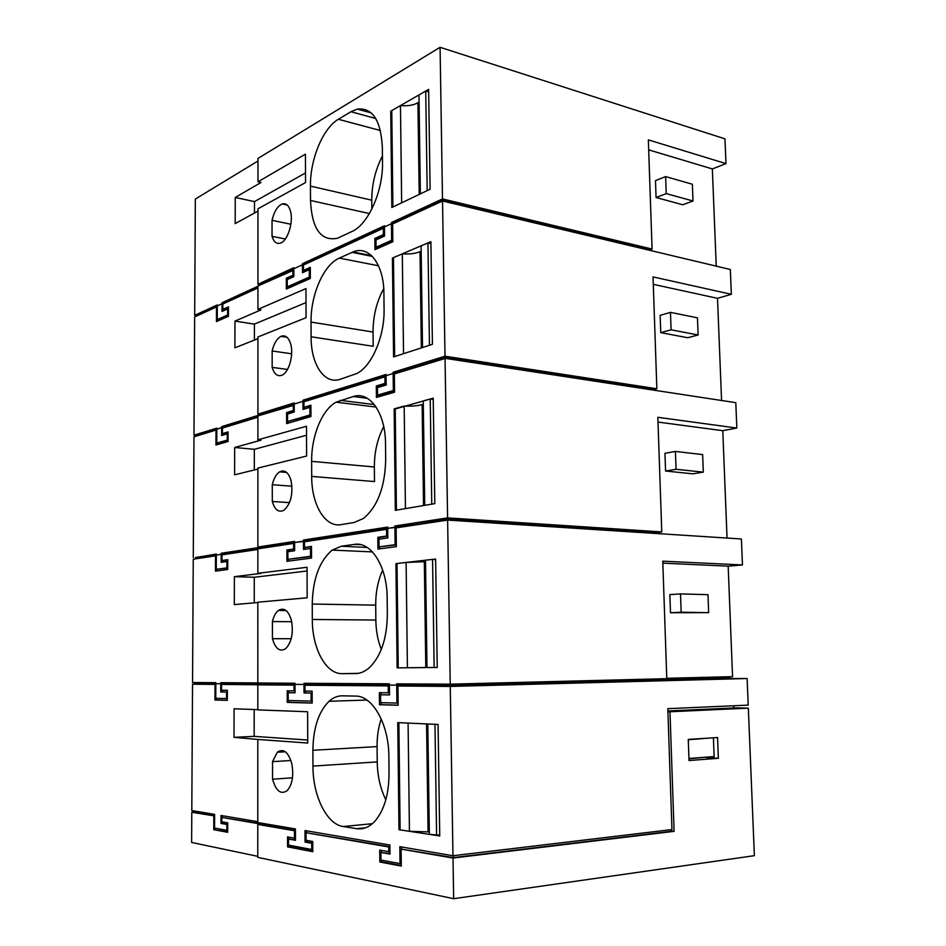 <?xml version="1.0" encoding="UTF-8"?>
<svg xmlns="http://www.w3.org/2000/svg" width="946" height="946" viewBox="0 0 946 946"><rect width="100%" height="100%" fill="white"/><g stroke="black" fill="none" stroke-linecap="round" stroke-linejoin="round"><path stroke-width="1.42" d="M420.367 193.883L427.178 190.631L425.724 91.041L418.983 94.919L420.367 193.883M392.897 207.008L401.66 202.822L400.465 105.585L391.774 110.587L392.897 207.008M419.208 194.438L417.931 102.688C413.603 105.254 407.773 106.212 400.465 105.585M428.668 91.904L425.724 91.041M422.519 347.513L429.437 345.255L427.947 242.945L421.1 245.865L422.519 347.513M394.624 356.583L403.528 353.686L402.298 253.871L393.477 257.619L394.624 356.583M421.348 347.892L420.012 251.648C415.601 253.563 409.701 254.308 402.298 253.871M430.927 243.583L427.947 242.945M424.73 505.341L431.754 504.147L430.229 398.999L423.264 400.903L424.73 505.341M396.409 510.142L405.444 508.617L404.179 406.106L395.227 408.542L396.409 510.142M423.536 505.542L422.129 404.592C417.659 405.846 411.676 406.342 404.179 406.106M433.244 399.389L430.229 398.999M437.229 667.462L397.131 667.864L395.936 563.627L435.621 559.039L437.229 667.462L427.001 667.569L425.499 560.209L432.57 559.393L434.143 667.498M427.001 667.509L407.407 667.758L406.106 562.456L397.024 563.497L398.231 667.852L407.407 667.758M425.795 667.521L424.316 561.699L406.106 562.456M435.621 559.524L432.57 559.393M439.724 835.141L429.342 834.36L427.793 723.974L434.983 724.305L436.603 835.472M426.575 723.915L428.077 831.901L409.429 831.309L408.093 723.087L398.869 722.673L400.111 829.89L409.429 831.309M665.617 176.583L666.232 193.611L693.016 200.99L682.811 204.774L656.063 197.513L655.483 180.627L665.617 176.583L692.377 184.245L693.016 200.99M666.232 193.611L656.063 197.513M716.228 266.145L712.35 168.932L648.684 149.858M257.962 211.112L235.187 223.611L235.247 197.454L261.013 182.507L257.974 181.821L257.974 158.443L440.079 47.3L724.967 138.861L725.984 163.611L712.35 168.932M440.079 47.3L442.492 198.932L652.078 249.058L648.341 139.878L725.984 163.611M652.078 249.058L649.394 249.981M442.492 198.932L391.431 222.547L393.087 222.913L393.098 223.753M649.394 250.241L649.358 249.212L442.905 199.925L393.087 222.913M196.886 315.692L194.675 315.349L195.349 199.05L257.974 161.009M442.527 201.001L445.01 356.204L656.855 388.759L653.036 276.906L731.353 294.312L730.336 269.504L442.527 201.001L392.625 223.977L391.443 223.729L384.466 226.945L384.454 225.775L302.46 263.698L302.46 264.774L293.828 268.759L293.828 267.683L257.939 284.285L257.962 208.794L305.546 182.566L305.44 154.151L257.974 181.821M383.816 228.364L384.478 228.057L383.816 228.364M287.265 286.863L309.354 277.048L309.318 269.598L302.495 272.696L302.46 264.774L303.571 264.986L302.46 264.774L293.828 268.759L293.851 276.599L287.253 279.59L287.265 286.863L288.837 287.135L310.347 277.604M217.237 319.594L227.631 314.994L227.643 308.893L222.014 311.423L222.05 303.737L217.284 305.913L217.237 319.594L218.727 319.819L228.435 315.538M391.431 222.547L391.443 223.729L384.466 226.945L384.573 236.051L375.988 239.929L376.059 247.225L377.714 247.568L392.815 240.875M290.339 210.639C288.625 205.258 285.94 203.035 282.286 203.958C277.604 205.932 274.186 211.384 272.034 220.323L272.046 236.334C273.772 241.94 276.539 244.21 280.371 243.134C287.761 241.135 293.851 221.494 290.339 210.639M350.978 111.723L338.372 119.279C322.858 128.183 310.04 159.602 310.442 186.102L310.501 200.457C311.908 228.944 320.907 241.537 337.521 238.226L351.936 231.498C368.041 224.675 383.189 191.329 382.503 162.416L382.338 146.973C380.765 120.095 372.417 107.466 357.292 109.109L350.978 111.723L375.751 118.487M430.111 189.235L391.845 207.505L390.733 111.19L428.633 89.362L430.111 189.235M442.905 199.925L442.917 201.084M217.284 305.865L196.886 315.231L196.874 315.917M257.939 286.236L222.05 302.755L222.05 303.737L217.284 305.913L217.284 304.943L194.675 315.349M384.466 226.886L304.044 263.993L304.044 264.762M302.46 263.698L304.044 263.993M293.828 268.699L260.351 284.143L260.351 284.888M257.939 287.206L223.54 302.992L223.54 303.701M222.05 302.755L223.54 302.992M235.247 197.454L254.486 201.604L254.474 213.027M305.511 172.929L254.486 201.604M260.351 284.711L257.939 284.285M382.432 155.984C375.361 169.736 371.802 184.47 371.766 200.185L371.849 209.042M390.733 111.19L391.786 111.486M670.466 312.357L671.081 329.799L698.113 334.979L687.742 337.734L660.757 332.637L660.154 315.349L670.466 312.357L697.462 317.832L698.113 334.979M671.081 329.799L660.757 332.637M721.573 400.501L717.506 298.321L653.284 284.344M731.353 294.312L717.506 298.321M656.855 388.759L654.135 389.385M445.01 356.204L393.134 372.275L394.825 372.511L394.837 373.717L445.436 358.144L654.159 390.213M445.412 356.867L445.436 358.144L654.147 390L654.112 388.877L445.412 356.867L394.825 372.511M393.134 372.275L393.146 373.481L394.837 373.717L393.146 373.481L386.074 375.668L386.063 374.462L302.945 400.217L302.957 401.317L294.218 404.013L294.218 402.925L257.903 414.171L257.927 336.965L306.078 317.679L305.96 288.589L257.939 309.377L257.939 285.999L293.839 270.083M386.074 375.207L304.553 400.406L304.553 401.518L386.086 376.413L294.218 404.013L294.241 412.054L287.56 414.052L287.572 421.502L310.938 415.353M294.218 403.599L260.339 414.076L260.339 415.128L294.218 404.699L260.339 415.176M223.126 427.876L257.903 417.162L216.811 429.141L216.764 443.106L228.081 440.41M216.811 428.763L196.212 435.101L196.2 436.071L216.811 429.756L196.2 436.118M196.212 435.408L193.977 435.184L194.663 316.934L216.492 306.93L216.445 321.569L228.435 316.283L228.459 306.882L222.83 309.425L222.842 304.021L257.939 287.939M376.059 247.225L391.632 240.308L391.443 223.729L392.625 223.989L392.827 241.762L374.947 249.673L374.829 238.498L383.39 234.62L383.319 228.258L303.43 265.046L303.453 270.45L310.3 267.34L310.347 278.431L286.342 289.05L286.319 278.242L287.88 278.526L293.851 275.818M292.882 269.906L292.905 275.251L286.319 278.242M384.076 309.247L383.91 293.402C383.91 264.123 368.857 244.979 353.059 251.943L339.318 258.104C323.591 264.762 310.619 294.892 311.033 322.078L311.092 336.776C310.891 364.245 324.218 384.809 340.146 379.287L356.843 373.528C371.837 366.031 384.655 336.48 384.076 309.247M392.424 258.069L393.56 356.926L432.417 344.285L430.891 241.679L392.424 258.069L393.489 258.293M272.152 350.99L272.176 367.379C274.269 374.332 277.604 376.91 282.18 375.101C289.062 372.168 293.899 354.679 290.682 344.001C288.577 337.284 285.337 334.742 280.962 336.362C276.906 338.538 273.973 343.41 272.152 350.99L291.64 353.78M302.945 400.217L304.553 400.406M257.903 416.122L223.138 426.823L223.126 427.817L221.624 427.663L221.624 426.658L223.138 426.823M260.339 414.726L221.624 426.658M257.939 309.377L261.013 309.886L234.963 321.108L234.904 347.832L257.927 338.656M216.764 443.106L227.265 440.067L227.276 433.824L221.601 435.527L221.624 427.663L216.811 429.141L216.823 428.148L193.977 435.184M216.492 306.93L217.284 307.06M304.068 270.568L304.068 271.975M287.903 288.353L287.903 286.969M287.88 279.307L287.88 278.526M303.453 270.45L305.038 270.745L310.3 268.357M376.484 239.705L376.484 238.853L384.561 235.187M376.579 248.952L376.567 247.332M374.829 238.498L376.484 238.853M383.39 234.62L384.549 234.868M383.319 228.258L384.49 228.506M292.905 275.251L293.851 275.428M234.963 321.108L254.415 324.123L254.403 340.063M306.019 302.578L254.415 324.123M260.339 414.443L257.903 414.171M383.733 288.601C376.638 301.608 373.079 316.082 373.043 332.034L373.185 346.283L311.092 336.776M222.83 309.425L224.32 309.661L228.459 307.793M217.935 319.701L217.935 320.907M223.516 310.749L223.516 309.531M391.632 240.308L392.815 240.556M309.318 269.598L310.312 269.787M309.354 277.048L310.347 277.225M227.643 308.893L228.459 309.023M227.631 314.994L228.435 315.124M680.505 593.911L681.155 612.204L708.66 612.641L670.489 612.748L669.863 594.608L680.505 593.911L707.975 594.667L708.66 612.641M681.155 612.204L670.489 612.748M666.776 678.306L732.559 676.65L728.172 566.157L662.827 563.142M257.844 602.519L234.312 604.6L234.383 576.67L261.013 573.418L257.856 573.311L257.868 548.846L293.638 543.418L293.662 549.023L286.91 550.004L286.934 561.321L311.553 558.069L311.494 546.433L304.47 547.45L304.458 541.774L386.547 529.334L386.618 536.027L377.809 537.304L377.927 549.07L396.339 546.634L396.126 527.88L447.624 520.075L741.392 538.972L742.456 564.951L728.172 566.157M447.624 520.075L450.237 684.171L666.788 678.672L662.768 561.167L742.456 564.951M450.237 684.171L396.705 683.852L396.717 685.129L389.421 685.081L389.409 683.804L303.973 683.284L303.973 684.443L295.022 684.384L295.01 683.237L257.82 683.012L257.844 602.188L307.166 597.801L307.048 567.269L257.856 573.311M664.021 680.28L676.745 679.949L676.709 679.181L663.997 679.5L729.934 677.797L729.969 678.542L747.115 678.519L748.203 705.125L667.817 708.672L671.956 829.571L452.968 855.728L450.272 686.429L747.115 678.519M398.42 683.863L398.443 685.093L450.663 685.472L664.009 679.902L664.033 680.694L450.674 686.37L397.947 685.992L450.272 686.429M450.639 684.171L450.663 685.472L389.421 685.081L389.527 694.932L380.564 694.778L389.527 694.849M305.605 683.296L305.617 684.407L389.421 685.022L295.022 684.384L295.046 692.815L288.187 692.697L295.046 692.744M260.327 683.024L260.327 684.076L295.022 684.336L260.327 684.076L260.327 684.809L257.82 684.845L257.82 709.89L307.616 711.759L307.734 743.048L257.809 739.441L257.785 822.535L295.424 828.933L295.459 840.32L288.53 839.055L295.459 839.859M222.286 684.431L222.286 683.71L260.327 683.982L215.842 683.71L215.783 698.29L226.508 698.562L226.532 692.046L220.714 691.952L220.749 682.693L257.82 682.917M194.829 682.539L194.817 683.509L215.842 683.662L194.817 683.509L194.817 684.183L215.842 684.36L215.026 684.396L214.967 700.016L227.336 700.347L227.371 690.308L221.553 690.213L221.565 684.443L295.022 685.093M257.868 549.449L222.003 554.864L221.979 560.505L227.738 559.677L227.714 569.504L215.463 571.124L215.522 555.846L193.256 559.204L192.546 682.527L215.842 682.669L215.842 683.71L220.749 683.745L222.286 683.71L222.298 682.705M663.974 678.743L664.009 679.902L450.663 685.472L450.674 686.37M729.898 676.721L729.934 677.797L705.373 678.436L705.409 679.193L698.302 678.613M387.34 614.628L387.162 597.931C387.186 566.488 370.974 541.23 354.419 544.388L341.293 546.244L332.212 550.099C319.464 560.931 312.807 578.917 312.251 604.045L312.322 619.464C312.121 648.199 325.791 674.167 342.156 673.647L355.448 673.587C360.343 673.552 365.038 671.53 369.531 667.533C381.037 656.075 386.973 638.444 387.34 614.628M272.413 621.546L272.436 638.704C275.404 648.838 279.827 652.149 285.68 648.66C291.699 642.263 293.603 632.815 291.392 620.316C288.388 610.466 284.06 607.178 278.408 610.454C275.664 612.618 273.666 616.319 272.413 621.546L291.699 621.711M215.522 555.846L216.327 555.87M216.338 554.321L195.526 557.49L195.515 558.483L216.327 555.337L195.515 558.861M222.712 554.758L257.868 549.047L216.327 555.042L216.279 569.315L227.714 568.038M294.608 541.727L260.339 546.977L260.339 548.053L294.608 542.85L260.339 548.467M387.718 527.454L305.073 540.119L305.073 541.254L294.608 542.519L294.608 541.396L257.868 547.048L257.891 468.069L306.61 456.055L306.504 426.256L257.891 439.843L257.903 415.933L294.218 405.16M293.26 405.042L293.272 410.517L286.603 412.527L286.626 423.583L310.938 416.559L310.891 405.207L303.962 407.288L303.938 401.754L384.916 376.827L384.987 383.355L376.295 385.968L376.413 397.438L394.565 392.188L394.352 373.93L445.046 358.321L447.588 517.888L394.896 525.988L396.599 526.082L396.611 527.336L387.73 528.329L387.718 527.088L303.453 540.036L303.453 541.171L305.073 541.254L387.73 528.684L305.085 541.68M396.622 527.809L448.014 519.52L659.031 533.674M394.896 525.988L394.908 527.229L396.611 527.336L448.026 520.099M396.327 544.861L379.074 546.871L378.991 539.185L387.836 537.919L387.73 528.329L394.908 527.229L395.109 544.707L379.074 546.871M305.097 547.474L305.109 549.248M311.541 556.449L287.891 559.334L287.868 551.719L294.632 550.749L294.608 542.519L303.453 541.171L303.489 549.484L310.501 548.479L310.525 556.295L287.891 559.334M294.632 549.188L288.518 550.075L288.518 551.624M288.542 561.108L288.53 559.37M304.47 547.45L311.494 546.741M379.512 539.114L379.5 537.399L387.813 536.193M379.618 548.846L379.594 546.894M377.809 537.304L379.5 537.399M386.618 536.027L387.813 536.098M386.547 529.334L387.742 529.405M286.91 550.004L288.518 550.075M293.662 549.023L294.632 549.058M293.638 543.418L294.62 543.465M234.383 576.67L254.261 577.261L254.249 602.839M307.06 570.994L254.261 577.261M382.681 570.095C377.986 580.489 375.657 592.172 375.704 605.133L375.846 620.056C375.988 630.757 377.809 640.548 381.297 649.441M395.936 563.627L397.024 563.674M397.131 667.864L398.231 667.852M221.979 560.505L227.738 559.961M216.989 569.338L216.989 570.923M222.688 562.113L222.7 560.529M216.279 569.315L226.886 567.896L226.91 561.522L221.163 562.338L221.187 554.309L216.327 555.042L216.338 554.025L195.526 557.643M395.109 544.707L396.315 544.766M310.501 548.479L311.506 548.526M310.525 556.295L311.541 556.331M226.91 561.522L227.738 561.546M226.886 567.896L227.714 567.919M453.016 858.046L453.654 898.7L257.773 857.372L257.785 824.415L294.443 830.73L294.454 838.18L287.537 836.926L287.56 846.871L312.807 851.707L312.759 841.491L306.066 840.273L306.043 832.728L388.711 846.966L388.759 851.696L379.701 850.087L379.819 861.995L401.305 866.063L401.104 849.106L453.016 858.046L674.096 831.345L669.981 711.759L748.333 708.152L735.964 707.88L667.9 710.966M705.953 757.19L688.96 758.822M733.812 707.975L733.718 705.763M674.096 831.345L670.537 830.919M669.981 711.759L667.923 711.699M748.333 708.152L754.376 855.669L453.654 898.7M718.357 758.29L689.031 760.549L688.262 739.405L717.553 737.525L718.357 758.29L705.964 757.521M670.501 829.737L670.548 831.416L453.418 857.596L401.104 849.106M710.233 737.998L688.286 739.76M713.426 738.14L714.124 756.563L688.948 758.479M194.096 812.07L191.79 812.259L191.624 842.46L257.773 856.343M191.79 812.259L214.636 815.96M194.107 810.935L194.096 812.271L214.636 815.771M194.817 684.159L192.535 684.218L191.802 810.545L214.636 814.4L214.588 828.057L226.839 830.34L226.863 824.474L220.974 823.434L221.009 815.476L257.785 821.696M676.733 679.748L698.325 679.181M705.409 679.193L729.969 678.542M288.53 839.055L288.542 845.097L311.766 849.508L311.731 843.3L305.05 842.082L305.014 830.564L389.906 845.003L390 854.084L380.919 852.452L380.99 860.056L400.028 863.615L399.839 846.694L452.968 855.728M453.382 855.681L453.418 857.596M260.316 822.961L260.316 824.427L295.436 830.458M312.807 851.211L289.204 846.694L289.204 845.227M289.192 838.984L289.18 837.222M306.043 832.728L389.918 846.682M401.293 865.519L381.545 861.782L381.534 860.162M381.451 852.393L381.439 850.395M401.612 849.047L401.589 846.989M380.919 852.452L390 853.576M306.67 830.848L306.681 832.657M306.705 840.391L306.717 841.905L312.771 843.016M257.785 824.415L260.316 824.179M213.808 816.031L213.761 829.677L227.679 832.303L227.714 822.831L221.813 821.79L221.837 817.403L260.316 824.001M213.761 829.677L227.679 831.853M215.321 828.188L215.31 829.536M260.316 823.576L221.837 817.403M227.702 824.214L222.535 823.292L222.547 821.92M222.558 817.344L222.57 815.748M305.617 685.211L305.617 684.407L303.973 684.443L304.009 692.957L311.104 693.087L311.139 701.092L288.211 700.501L288.187 692.697M398.443 685.98L398.443 685.093L396.717 685.129L396.918 703.079L380.635 702.665L380.564 694.778M215.026 684.396L192.535 684.218M257.82 709.654L234.076 708.767L234.017 737.336L257.809 739.441M305.641 691.053L305.653 692.921L312.133 693.028M312.168 702.973L288.873 702.322L288.861 700.513M288.849 692.673L288.837 690.805M389.433 685.862L304.979 685.235L305.002 691.041L312.121 691.148L312.168 703.079L287.241 702.381L287.217 690.781L294.052 690.876L294.04 685.141L257.82 684.845M398.171 705.148L381.191 704.675L381.167 702.677M381.084 694.766L381.072 692.685M397.947 685.992L398.171 705.255L379.476 704.735L379.358 692.661L388.298 692.791L388.227 685.909L304.979 685.235M291.758 763.517C288.258 751.904 283.457 748.144 277.355 752.212L272.543 761.648L272.566 779.22C276.007 791.104 280.891 794.9 287.217 790.608C292.397 784.376 293.91 775.353 291.758 763.517M355.625 696.09L342.31 695.83C337.58 695.783 333.158 697.604 329.031 701.282C318.589 711.723 313.209 728.053 312.89 750.273L312.96 766.094C312.748 795.48 326.607 824.344 343.209 826.532L356.689 828.672C363.24 829.654 369.318 827.159 374.912 821.199C384.171 810.332 388.889 794.439 389.043 773.497L388.865 756.351C388.877 724.116 372.417 695.558 355.625 696.09M398.987 829.713L439.736 835.957L438.081 724.435L397.758 722.614L398.987 829.713L400.099 829.607M400.028 863.615L401.27 863.473M294.443 830.73L295.436 830.635M294.454 838.18L295.459 838.073M287.56 846.871L289.204 846.694M388.711 846.966L389.918 846.836M388.759 851.696L389.977 851.554M379.819 861.995L381.545 861.782M305.05 842.082L306.717 841.905M311.731 843.3L312.771 843.193M311.766 849.508L312.795 849.402M220.974 823.434L222.535 823.292M226.863 824.474L227.702 824.404M226.839 830.34L227.69 830.257M226.532 692.046L222.263 691.904L222.275 690.225M216.504 698.314L216.504 699.969L227.336 700.265M221.565 684.443L260.327 684.715M220.714 691.952L222.263 691.904M304.009 692.957L305.653 692.921M396.918 703.079L398.148 703.044M294.04 685.141L295.022 685.117M214.967 700.016L216.504 699.969M307.722 740.044L254.167 736.355L234.017 737.336M254.19 709.524L254.167 736.355M311.104 693.087L312.133 693.051M311.139 701.092L312.156 701.057M294.052 690.876L295.034 690.852M287.241 702.381L288.873 702.322M388.227 685.909L389.433 685.885M388.298 692.791L389.504 692.756M379.476 704.735L381.191 704.675M381.214 718.936C378.388 727.379 377.005 736.603 377.076 746.607L377.229 761.897C377.454 775.945 380.316 788.574 385.814 799.76M226.508 698.562L227.347 698.538M675.42 451.431L676.059 469.287L703.316 472.149L692.779 473.828L665.57 471.013L664.955 453.3L675.42 451.431L702.653 454.6L703.316 472.149M676.059 469.287L665.57 471.013M727.048 538.049L722.779 430.69L658.002 422.07M445.046 358.321L735.799 402.665L736.839 428.053L722.779 430.69M447.588 517.888L661.762 531.924L657.837 417.292L736.839 428.053M661.762 531.924L658.984 532.243M447.99 518.207L448.014 519.52L659.019 533.154L658.984 531.995L447.99 518.207L396.599 526.082M222.724 553.339L222.712 554.368L221.187 554.309L221.198 553.28L260.339 547.604M257.903 417.221L222.428 428.089L222.405 433.611L228.104 431.896L228.081 441.51L215.96 444.998L216.019 430.052L193.977 436.804L193.268 557.549M385.684 459.933L385.519 443.674C385.53 413 369.567 390.864 353.248 396.528L336.043 402.192C321.936 409.795 311.329 436.118 311.636 461.352L311.695 476.406C311.494 504.49 324.998 527.702 341.139 524.616L354.242 522.464L363.441 518.467C377.549 506.725 384.963 487.214 385.684 459.933M394.151 408.838L395.322 510.332L434.793 503.639L433.221 398.183L395.239 408.968M272.282 484.707L272.306 501.463C274.813 509.941 278.715 512.85 283.977 510.225C290.919 503.721 293.272 493.824 291.037 480.521C288.495 472.314 284.699 469.417 279.638 471.853C276.244 474.076 273.796 478.357 272.282 484.707L291.947 486.209M303.453 540.036L305.073 540.119M260.339 547.296L221.198 553.28M257.891 439.843L261.013 440.15L234.679 447.482L234.608 474.809L257.891 469.098M216.019 430.052L216.811 430.134M304.553 401.565L302.957 401.317L302.98 409.429L309.898 407.359L309.933 414.987L287.572 421.502M377.549 395.109L393.347 390.509L393.146 373.481L386.074 375.668L386.181 385.022L377.466 387.624L377.549 395.109L379.216 395.322L394.541 390.864M394.837 373.776L445.436 358.392M304.577 407.371L304.588 408.956M294.241 410.883L288.199 412.704L288.199 413.863M288.223 423.134L288.211 421.561M303.962 407.288L310.891 405.881M377.986 387.47L377.974 386.193L386.169 383.733M378.081 396.953L378.057 395.168M376.295 385.968L377.974 386.193M384.987 383.355L386.157 383.52M384.916 376.827L386.086 376.993M286.603 412.527L288.199 412.704M293.272 410.517L294.241 410.623M234.679 447.482L254.344 449.315L254.332 469.973M306.539 435.243L254.344 449.315M260.339 547.155L257.868 547.048M383.745 426.622C377.489 438.506 374.356 451.952 374.356 466.981L374.498 481.561L311.695 476.406M222.405 433.611L228.104 432.511M217.474 443.177L217.462 444.573M223.102 435.077L223.114 433.682M393.347 390.509L394.541 390.663M309.898 407.359L310.903 407.478M309.933 414.987L310.938 415.105M227.276 433.824L228.104 433.907M227.265 440.067L228.081 440.138M290.883 224.249L272.034 220.323M285.337 238.995L272.046 236.334M338.372 119.279L380.446 130.536M369.401 213.548L310.501 200.457M371.766 200.185L310.442 186.102M311.033 322.078L373.043 332.034M378.518 265.779L339.318 258.104M352.101 252.346L372.334 256.401M287.501 369.437L272.176 367.379M342.156 673.647L358.25 673.351M375.846 620.056L312.322 619.464M312.251 604.045L375.704 605.133M367.249 547.462L341.293 546.244M354.419 544.388L360.946 544.707M291.226 638.704L272.436 638.704M290.907 760.513L272.543 761.648M292.468 777.813L272.566 779.22M365.523 827.797L356.689 828.672M343.209 826.532L372.346 823.694M377.229 761.897L312.96 766.094M312.89 750.273L377.076 746.607M311.636 461.352L374.356 466.981M374.285 404.545L340.288 400.371M353.248 396.528L367.296 398.29M289.523 502.633L272.306 501.463M287.17 205.022L282.286 203.958M371.352 112.976L357.292 109.109M371.577 255.657L353.059 251.943M286.981 337.273L280.962 336.362M372.476 551.908L332.212 550.099M286.082 610.56L278.408 610.454M285.337 751.763L277.355 752.212M366.93 700.052L329.031 701.282M376.106 407.052L336.043 402.192M286.626 472.432L279.638 471.853"/></g></svg>
